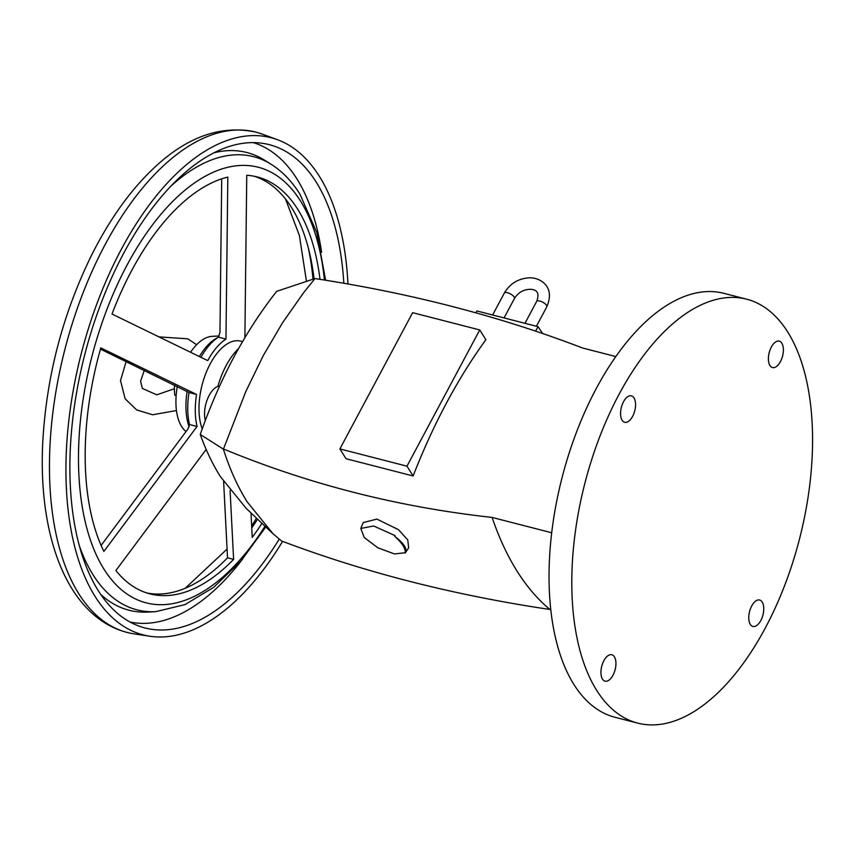 <?xml version="1.0" encoding="UTF-8"?>
<svg xmlns="http://www.w3.org/2000/svg" width="855" height="855" viewBox="0 0 855 855"><rect width="100%" height="100%" fill="white"/><g stroke="black" fill="none" stroke-linecap="round" stroke-linejoin="round"><path stroke-width="1.28" d="M186.048 431.54A50.231 25.447 -75.6 0 1 177.295 386.471M190.579 352.249A50.231 25.447 -75.6 0 1 212.04 336.357L219.115 335.983M542.626 333.493L538.03 326.674L476.93 310.953L475.882 312.834M550.684 609.679L549.904 609.476C453.684 595.144 364.23 572.305 281.552 540.98L273.108 533.841L247.277 502.013C237.615 486.602 229.664 468.978 223.401 449.153L200.262 434.458C205.809 449.987 212.532 464.051 220.419 476.641L246.39 508.586L273.108 533.841M413.136 475.979L346.029 458.718L339.884 448.918L412.634 312.674L479.73 329.945L406.98 466.189L413.136 475.979A387.465 196.329 -75.6 0 1 485.886 339.734L479.73 329.945M615.824 356.567L582.565 348.006C500.25 316.382 411.052 293.233 314.971 278.559L303.6 292.752L282.513 322.795L263.137 355.851L245.845 391.472L223.401 449.153M551.635 532.751L492.106 517.425C398.409 507.111 309.008 484.347 223.892 449.142M492.106 517.425A408.989 207.231 104.4 0 0 516.976 571.001A408.989 207.231 -75.6 0 0 549.904 609.476M405.206 553.003A25.404 9.469 -151.9 0 0 405.42 552.715A25.404 9.469 -151.9 0 0 394.914 536.609A35.878 13.381 28.1 0 1 405.206 553.003M405.238 552.747L394.401 553.933L377.825 547.777L364.23 537.506L360.789 528.433L363.236 522.576L376.905 519.092L398.462 529.673L407.75 539.89L408.669 547.798L405.42 552.715M360.789 528.433L373.678 525.985L395.063 535.615L394.914 536.609M314.971 278.559L276.678 291.341C261.042 311.177 246.742 333.161 233.789 357.305C220.953 381.469 209.774 407.183 200.262 434.458M535.572 331.109L538.03 326.674M339.884 448.918L406.98 466.189M746.714 299.207L723.95 293.351A218.848 110.894 104.4 0 0 596.181 388.683A218.848 110.894 104.4 0 0 614.841 717.227L637.606 723.095A218.848 110.894 104.4 0 0 799.553 538.789A218.848 110.894 104.4 0 0 746.714 299.207A218.848 110.894 104.4 0 0 618.945 394.54A218.848 110.894 104.4 0 0 637.606 723.095M602.476 679.116A13.637 6.904 104.4 0 0 605.041 681.157A13.637 6.904 104.4 0 0 615.13 669.679A13.637 6.904 104.4 0 0 611.838 654.748A13.637 6.904 104.4 0 0 602.668 663.341A13.637 6.904 104.4 0 0 602.476 679.116M622.109 420.222A13.637 6.904 104.4 0 0 624.663 422.274A13.637 6.904 104.4 0 0 634.752 410.785A13.637 6.904 104.4 0 0 631.46 395.865A13.637 6.904 104.4 0 0 622.301 404.458A13.637 6.904 104.4 0 0 622.109 420.222M769.928 365.502A13.637 6.904 104.4 0 0 772.493 367.554A13.637 6.904 104.4 0 0 782.571 356.065A13.637 6.904 104.4 0 0 779.279 341.145A13.637 6.904 104.4 0 0 770.12 349.738A13.637 6.904 104.4 0 0 769.928 365.502M750.295 624.396A13.637 6.904 104.4 0 0 752.86 626.437A13.637 6.904 104.4 0 0 762.949 614.959A13.637 6.904 104.4 0 0 759.657 600.028A13.637 6.904 104.4 0 0 750.487 608.621A13.637 6.904 104.4 0 0 750.295 624.396M279.158 539.249A249.5 126.422 -75.6 0 1 138.745 625.999A249.5 126.422 -75.6 0 1 84.72 354.804A249.5 126.422 -75.6 0 1 262.966 143.383A249.5 126.422 -75.6 0 1 316.19 182.104A249.5 126.422 -75.6 0 1 343.828 283.24M320.005 279.329A215.257 109.066 104.4 0 0 297.7 209.229A215.257 109.066 104.4 0 0 257.291 176.942A215.257 109.066 104.4 0 0 246.753 175.286L244.893 337.308A57.403 29.081 -75.6 0 1 245.043 337.404M202.25 428.889A52.091 26.398 -75.6 0 1 207.776 368.794A52.091 26.398 -75.6 0 1 241.933 341.551L242.478 341.744M103.883 551.422L197.045 426.463A57.403 29.081 -75.6 0 1 196.554 394.465L100.805 347.878A215.257 109.066 104.4 0 0 103.883 551.422M206.183 449.452L115.885 570.542A215.257 109.066 104.4 0 0 149.978 593.872A215.257 109.066 104.4 0 0 233.607 559.384L230.091 490.524M250.996 512.936L252.225 537.357A215.257 109.066 104.4 0 0 261.983 523.324M112.005 314.041L207.754 360.628A57.403 29.081 -75.6 0 1 225.966 339.104L227.825 177.081A215.257 109.066 104.4 0 0 112.005 314.041M221.712 178.845L219.97 332.339L218.41 337.159A57.403 29.081 104.4 0 0 200.957 357.315M100.463 349.096L189.008 392.52A57.403 29.081 104.4 0 0 189.489 424.518L187.993 428.921L101.104 545.437M254.224 176.248A215.257 109.066 -75.6 0 1 291.619 207.658A215.257 109.066 -75.6 0 1 314.041 278.73M257.569 519.156A215.257 109.066 -75.6 0 1 251.755 527.952M223.625 481.557L227.526 557.813A215.257 109.066 -75.6 0 1 146.953 593.007M282.61 541.375A256.682 130.056 -75.6 0 1 149.732 636.227L133.786 633.812A258.306 130.89 -75.6 0 1 127.181 632.465A258.306 130.89 -75.6 0 1 64.82 349.684A258.306 130.89 -75.6 0 1 255.955 132.151A258.306 130.89 -75.6 0 1 262.389 134.16L277.522 139.728A256.682 130.056 -75.6 0 1 319.321 176.226A256.682 130.056 -75.6 0 1 347.964 283.967M149.732 636.227A256.682 130.056 -75.6 0 1 81.193 353.895A256.682 130.056 -75.6 0 1 277.522 139.728M205.339 420.521A21.525 10.912 -75.6 0 1 217.897 386.332A57.403 29.081 -75.6 0 1 238.556 348.584M217.897 386.332L219.329 386.695M176.13 395.812L174.837 395.16A25.116 12.729 -75.6 0 1 174.634 385.178M225.966 339.104L218.41 337.159M233.607 559.384L227.526 557.813M197.045 426.463L189.489 424.518M196.554 394.465L189.008 392.52L188.837 393.621M546.805 306.806C551.133 296.525 550.096 288.541 543.705 282.866C539.729 279.435 534.931 277.747 529.277 277.811C518.301 278.506 509.986 283.593 504.322 293.073A5.739 2.138 -151.9 0 1 507.464 292.72A5.739 2.138 -151.9 0 1 512.679 295.402A5.739 2.138 -151.9 0 1 514.454 298.481C518.258 292.453 523.581 289.396 530.41 289.311C537.496 289.546 539.591 293.586 536.673 301.398A5.739 2.138 28.1 0 1 539.815 301.046A5.739 2.138 28.1 0 1 545.03 303.728A5.739 2.138 28.1 0 1 546.805 306.806L536.406 326.257M253.379 142.646A247.576 125.45 -75.6 0 1 296.952 178.952A247.576 125.45 -75.6 0 1 321.608 252.225M242.649 558.999A247.576 125.45 -75.6 0 1 129.992 622.023M78.949 544.582A233.96 118.546 -75.6 0 0 155.749 611.656L148.033 612.073A236.311 119.743 -75.6 0 1 100.559 594.278M214.21 152.735A236.311 119.743 -75.6 0 1 264.366 160.067L270.928 164.16A233.96 118.546 -75.6 0 0 171.289 185.824M265.039 526.21A224.865 113.939 -75.6 0 1 98.197 558.839A224.865 113.939 -75.6 0 1 131.007 257.9A224.865 113.939 -75.6 0 1 300.49 201A224.865 113.939 -75.6 0 1 324.43 280.023M189.137 426.763A54.132 27.424 -75.6 0 1 187.149 391.28M199.375 356.535A54.132 27.424 -75.6 0 1 217.736 337.607M308.292 247.832A226.222 114.623 -75.6 0 1 312.994 279.072M256.5 518.141A226.222 114.623 -75.6 0 1 251.648 525.921M536.673 301.398L524.97 323.318M504.322 293.073L492.619 314.993M514.454 298.481L504.055 317.932M325.605 280.216L316.788 232.613L299.902 194.096C291.886 181.26 282.225 171.289 270.928 164.16M155.749 611.656L184.969 604.613L213.643 587.374L240.875 561.083L265.82 526.947M185.268 588.219L227.077 549.07M306.453 281.231L299.357 235.36L285.463 198.937M127.181 632.465C68.111 617.16 37.951 537.763 42.75 442.516C46.341 377.055 62.458 314.918 91.122 256.094C109.654 218.944 131.157 189.041 155.642 166.394C188.346 136.223 221.787 124.819 255.955 132.151M196.65 344.704L187.758 338.815L158.998 336.881M126.134 361.579L120.502 380.56L125.151 398.793L136.672 409.94L152.618 414.771L176.451 410.528M144.281 370.397L140.573 381.245L142.39 388.469L156.775 394.818L174.409 388.715"/></g></svg>

